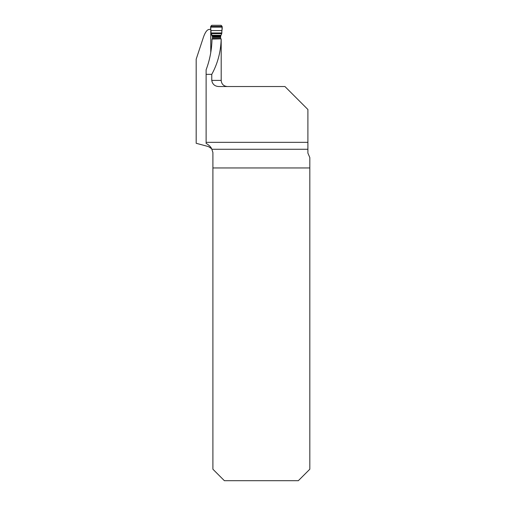 <?xml version="1.0" encoding="UTF-8"?>
<svg xmlns="http://www.w3.org/2000/svg" width="506" height="506" viewBox="0 0 506 506"><rect width="100%" height="100%" fill="white"/><g stroke="black" fill="none" stroke-linecap="round" stroke-linejoin="round"><path stroke-width="0.76" d="M212.899 167.954L309.817 167.954L309.817 469.22L298.331 480.7L224.379 480.7L212.899 469.22L212.899 152.464L211.622 148.72L208.364 146.55L196.183 143.287L196.183 59.202L203.083 38.273C204.93 32.599 206.948 29.652 209.136 29.43L210.762 29.43L210.762 52.561M211.767 74.35L206.119 74.35L206.119 69.79C209.8 60.024 211.767 49.784 212.014 39.076L221.173 38.861C220.825 51.738 217.688 63.573 211.767 74.35L211.767 80.41C212.463 84.331 214.86 86.374 218.965 86.532L284.941 86.532L307.901 109.498L307.901 142.338L206.119 142.338L206.119 143.362C208.991 145.07 210.831 146.854 211.622 148.72M206.119 74.35L206.119 142.338M309.817 167.954L309.817 157.568L307.901 153.122L307.901 142.338M221.192 39.734L221.173 38.861M212.476 38.867L220.489 38.867L220.717 35.945L221.742 33.624L211.154 33.624L212.495 36.198L212.457 39.063M221.742 33.624L222.153 26.451L221.008 25.3L211.843 25.3L210.698 26.451L210.964 32.947L211.578 34.452A1.531 1.512 152.8 0 1 211.54 34.383M211.154 33.624L211.736 35.249M220.951 35.268L212.109 35.268L211.609 34.516A1.531 1.512 152.8 0 1 211.578 34.452L211.729 35.167A1.531 0.974 174.2 0 1 211.723 35.104M211.736 35.237A1.531 0.974 174.2 0 1 211.729 35.167L212.583 36.9M211.843 25.3L221.008 25.3C223.405 26.666 221.426 30.543 221.887 32.947L210.964 32.947C211.413 30.543 209.446 26.641 211.843 25.3M211.767 80.41L221.192 80.41C221.558 84.129 223.595 86.172 227.314 86.532M307.901 149.27L212.001 149.27M220.553 38.469L212.533 38.469M220.597 37.431L212.583 37.431M222.153 26.451L210.698 26.451M222.134 27.115L210.711 27.115M221.982 30.581L210.863 30.581M221.887 32.947L210.964 32.947M220.717 35.945L212.419 35.945M220.66 36.198L212.495 36.198M220.616 36.558L212.558 36.558M220.597 36.818L212.583 36.818M221.192 39.538L221.192 80.41"/></g></svg>
